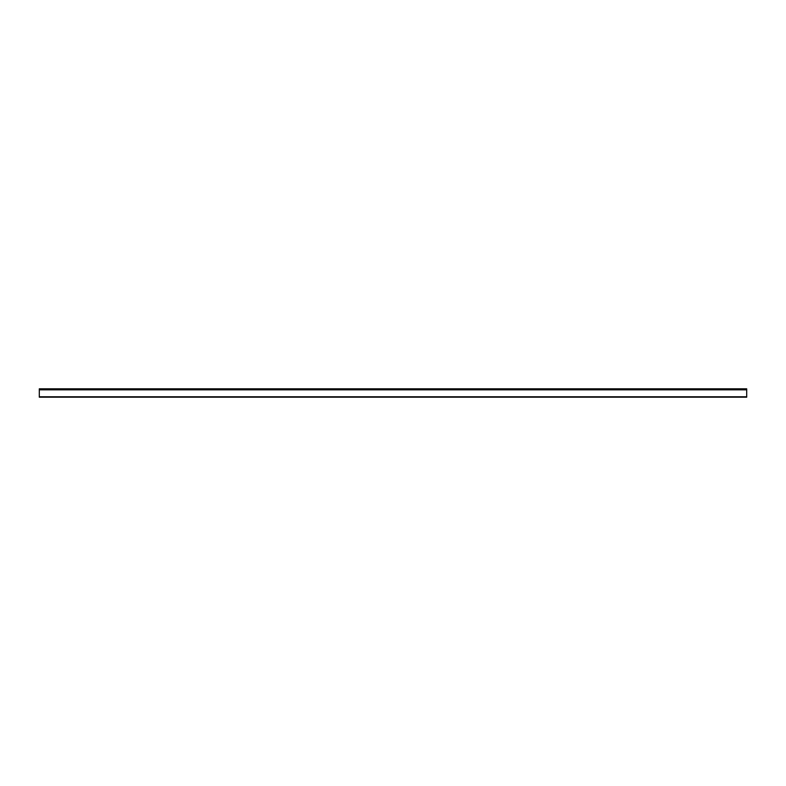 <?xml version="1.0" encoding="UTF-8"?>
<svg xmlns="http://www.w3.org/2000/svg" width="786" height="786" viewBox="0 0 786 786"><rect width="100%" height="100%" fill="white"/><g stroke="black" fill="none" stroke-linecap="round" stroke-linejoin="round"><path stroke-width="1.18" d="M39.3 397.185L746.7 397.185L746.7 388.815L39.3 388.815L39.3 397.185M39.3 396.773L746.7 396.773M39.3 389.836L746.7 389.836"/></g></svg>
